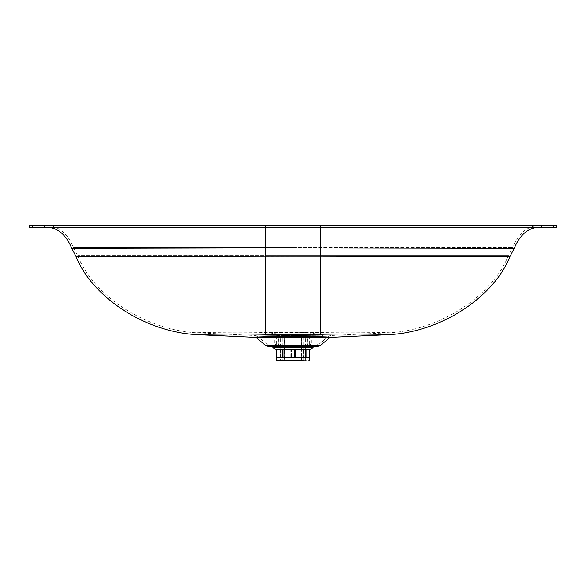 <?xml version="1.0" encoding="UTF-8"?>
<svg xmlns="http://www.w3.org/2000/svg" width="586" height="586" viewBox="0 0 586 586"><rect width="100%" height="100%" fill="white"/><g stroke="black" fill="none" stroke-linecap="round" stroke-linejoin="round"><path stroke-width="0.44" stroke-dasharray="2.93 2.2" d="M29.3 225.464L29.3 227.302L556.7 227.302L556.7 225.464L29.3 225.464M44.463 225.464L32.516 225.464L44.463 225.464L32.516 225.464L44.463 225.464L44.463 227.302L32.516 227.302L44.463 227.302L32.516 227.302L44.463 227.302L44.463 225.464M553.484 225.464L541.537 225.464L553.484 225.464L541.537 225.464L553.484 225.464L553.484 227.302L541.537 227.302L553.484 227.302L541.537 227.302L553.484 227.302L553.484 225.464M538.322 225.464L47.678 225.464L538.322 225.464C526.631 226.54 518.053 233.895 512.596 247.519L508.267 255.767C492.489 295.688 440.46 330.065 389.28 332.782C391.433 332.65 351.263 331.705 320.564 332.496L265.436 332.496C234.737 331.705 194.567 332.65 196.72 332.782C194.567 332.65 234.737 331.705 265.436 332.496L320.564 332.496C351.263 331.705 391.433 332.65 389.28 332.782L330.672 335.514C333.522 334.481 251.445 334.555 255.335 335.507C253.46 334.474 333.544 334.54 330.672 335.514C333.522 334.481 251.445 334.555 255.335 335.507C253.46 334.474 333.544 334.54 330.672 335.514L328.409 336.371C331.171 335.39 255.767 335.324 257.598 336.371C253.877 335.404 331.156 335.331 328.409 336.371C331.171 335.39 255.767 335.324 257.598 336.371C253.877 335.404 331.156 335.331 328.409 336.371L327.413 337.206L328.409 336.371M314.133 344.912L271.867 344.912L314.133 344.912L314.133 346.751L271.867 346.751L314.133 346.751M269.113 344.912L316.887 344.912L269.113 344.912L266.747 344.055L319.253 344.055L326.871 337.661L259.129 337.661L266.747 344.055L319.253 344.055L316.887 344.912M71.778 248.376L265.436 247.937L265.436 227.302L293 227.302L47.678 227.302L265.436 227.302L265.436 225.464L265.436 247.519L293 247.519L265.436 247.519L265.436 332.496L265.436 255.767L293 255.767L293 334.525L320.593 334.313C351.19 333.522 391.631 334.511 389.397 334.621M320.564 255.767L320.564 332.496L320.564 255.767L508.267 255.767L293 255.767L320.564 255.767L320.564 247.937L320.564 255.767M47.678 225.464C59.369 226.54 67.947 233.895 73.404 247.519L77.733 255.767C93.511 295.688 145.54 330.065 196.72 332.782L255.328 335.514L258.587 337.206M538.322 227.302L320.564 227.302L538.322 227.302M293 227.302L320.564 227.302L293 227.302L293 255.767L293 247.519L512.596 247.519L293 247.519M269.113 346.751L316.887 346.751M330.724 337.346L258.375 337.214M258.331 337.221L255.276 337.346M196.603 334.621C194.369 334.511 234.81 333.522 265.407 334.313L293 334.525M265.436 251.541L265.407 334.313M76.107 256.617L320.564 256.185L320.593 334.313M294.509 357.775L295.168 357.775M305.65 357.775L306.068 357.775M309.445 357.775L303.511 357.775L303.511 349.791L309.379 349.791L309.379 357.775L309.445 349.791M302.991 349.791L291.491 349.791L291.491 357.775L303.511 357.775L302.991 357.775L302.991 349.791L303.511 349.791M282.489 357.775L283.009 357.775M290.832 349.791L280.35 349.791L280.35 357.775L291.491 357.775L290.832 357.775L290.832 349.791L291.491 349.791M280.35 357.775L279.94 357.775L280.35 357.775L279.94 357.775L279.94 349.791L276.555 349.791L276.695 357.775M279.932 349.769L279.932 357.775L276.621 357.775M272.878 347.666L313.122 347.666M282.899 360.536L309.203 360.536M279.749 345.835L280.452 346.751L281.185 345.835L281.185 346.751L304.259 346.751L304.259 360.536L304.259 337.565L304.259 346.751L308.141 346.751L308.141 345.835L308.734 346.751L309.291 345.835L309.291 346.751L305.401 346.751L308.163 346.751L308.163 360.536L305.401 360.536L305.401 346.751L303.152 346.751L306.251 346.751L306.251 345.835L305.548 346.751L304.815 345.835L304.815 346.751L277.859 346.751L277.859 345.835L277.266 346.751L276.709 345.835L276.709 346.751L280.599 346.751L277.837 346.751L277.837 360.536L280.599 360.536L280.599 346.751L282.848 346.751L279.749 346.751L279.676 345.835A0.916 0.718 -90 0 0 280.394 346.751L280.394 346.751A0.916 0.718 -90 0 0 281.112 345.835L281.185 345.835M279.749 346.751L272.878 346.751M277.859 346.751L304.815 346.751M306.251 346.751L313.122 346.751M308.141 346.751L281.185 346.751M303.152 360.536L301.717 360.536L301.717 337.565L303.152 337.565L303.152 360.536L305.401 360.536L284.283 360.536L284.283 337.565L282.848 337.565L282.848 360.536L284.466 360.536L284.466 337.565M301.534 337.565L301.534 360.536L281.741 360.536L281.741 337.565L281.741 360.536L280.599 360.536L282.848 360.536M280.599 346.751L280.599 337.565M303.152 337.565L301.717 337.565M282.848 337.565L284.283 337.565M305.401 346.751L305.401 337.565M274.812 337.565L316.264 337.565L274.812 337.565M269.736 337.565L269.67 336.65L316.33 336.65L269.67 336.65L293 334.855A152.411 152.411 0 0 1 321.311 337.507L264.689 337.507L321.56 337.529C323.201 336.796 323.282 335.91 321.802 334.884L264.198 334.884L321.802 334.884A155.078 155.078 0 0 0 293 332.189L293 255.767L77.733 255.767L265.436 255.767L265.436 247.519L73.404 247.519L265.436 247.519M265.436 247.937L320.564 247.937L320.564 225.464L320.564 247.519M293 225.464L293 233.492L293 225.464M265.568 345.462L320.432 345.462M514.222 248.376L320.564 247.937L320.564 256.185L509.893 256.617M293 247.937L293 256.185M277.859 345.835L277.771 345.835A0.916 0.571 -90 0 1 277.193 346.751L277.193 346.751A0.916 0.571 -90 0 1 276.621 345.835L276.709 345.835M308.141 345.835L308.229 345.835A0.916 0.571 90 0 0 308.807 346.751L308.807 346.751A0.916 0.571 90 0 0 309.379 345.835L309.291 345.835M306.251 345.835L306.324 345.835A0.916 0.718 90 0 1 305.606 346.751L305.606 346.751A0.916 0.718 90 0 1 304.888 345.835L304.815 345.835M277.266 346.751L275.039 343.997L276.336 343.997L276.336 337.565M275.186 337.565L275.186 343.997L276.621 345.835M277.771 345.835L276.336 343.997M307.665 337.565L307.665 343.997C307.899 345.169 307.218 346.092 305.606 346.751L307.665 343.997L307.467 337.565M306.031 337.565L306.031 343.997L304.888 345.835M306.031 343.997L307.32 343.997M306.324 345.835L307.467 343.997M278.335 337.565L278.335 343.997C278.101 345.169 278.782 346.092 280.394 346.751L278.335 343.997L278.533 337.565M279.969 337.565L279.969 343.997L281.112 345.835M279.969 343.997L278.68 343.997M279.676 345.835L278.533 343.997M308.734 346.751L310.961 343.997L309.664 343.997L309.664 337.565M310.814 337.565L310.814 343.997L309.379 345.835M308.229 345.835L309.664 343.997M316.264 337.565L316.33 336.65L293 334.855L278.453 336.65M319.253 344.055L326.871 337.661M271.867 346.751L271.867 344.912M32.516 227.302L32.516 225.464L32.516 227.302M541.537 227.302L541.537 225.464L541.537 227.302M293 332.189A155.078 155.078 0 0 0 264.198 334.884C262.718 335.91 262.799 336.796 264.44 337.529L321.56 337.529L264.689 337.507A152.411 152.411 0 0 1 293 334.855M276.519 349.769L276.555 357.775M277.193 346.751C275.398 346.004 274.614 345.088 274.841 343.997L274.841 337.565M308.807 346.751C310.602 346.004 311.386 345.088 311.159 343.997L311.159 337.565"/><path stroke-width="0.88" d="M29.3 225.464L29.3 227.302L556.7 227.302L556.7 225.464L29.3 225.464M326.871 337.661L327.413 337.206L326.871 337.661L329.588 337.778L330.724 337.346L389.397 334.621C391.631 334.511 351.19 333.522 320.593 334.313L265.407 334.313C234.81 333.522 194.369 334.511 196.603 334.621C144.852 331.962 92.075 296.948 76.107 256.617L71.778 248.376C66.277 235.052 58.241 228.027 47.678 227.302M320.564 255.767L320.564 256.25M329.588 337.778L320.432 345.462L316.887 346.751L269.113 346.751L265.568 345.462L256.412 337.778L259.129 337.661L258.587 337.206M256.624 337.77C248.735 337.155 326.006 336.401 329.288 337.763C338.217 337.17 259.041 336.408 256.624 337.77L255.496 337.338C258.023 335.983 339.58 336.745 330.409 337.331C326.995 335.976 247.402 336.73 255.496 337.338M538.322 227.302C527.759 228.027 519.723 235.052 514.222 248.376L509.893 256.617C493.925 296.948 441.148 331.962 389.397 334.621M509.893 256.617L320.564 256.185L320.593 334.313M293 334.525L293 256.185L265.436 256.185L265.407 334.313M294.509 357.775L295.168 357.775L295.168 349.791L294.509 349.791L294.509 357.775L283.009 357.775L283.009 349.791L294.509 349.791M283.009 349.791L282.489 349.791L282.489 357.775L283.009 357.775M295.168 357.775L309.445 357.775L309.445 349.791L305.65 349.791L305.65 357.775L306.06 357.775L306.06 349.791L295.168 349.791M282.489 357.775L276.621 357.775L276.621 349.791L282.489 349.791M309.445 349.791L313.122 347.666L272.878 347.666L276.519 349.769M303.101 360.536L276.797 360.536L276.555 357.775M293 255.767L293 332.716M320.564 247.519L320.564 227.302L320.564 256.185L293 256.185L293 247.937L265.436 247.937L265.436 251.541M293 247.519L293 227.302M76.107 256.617L265.436 256.185L265.436 227.302L265.436 247.519M320.432 345.462L265.568 345.462M514.222 248.376L293 247.937M265.436 247.937L71.778 248.376M255.276 337.346L196.603 334.621M306.068 357.775L306.068 349.769M309.481 357.775L309.481 349.769M276.519 357.775L276.519 349.71M309.203 360.536L309.445 357.775M272.878 346.751L272.878 347.666M313.122 346.751L313.122 347.666"/></g></svg>
